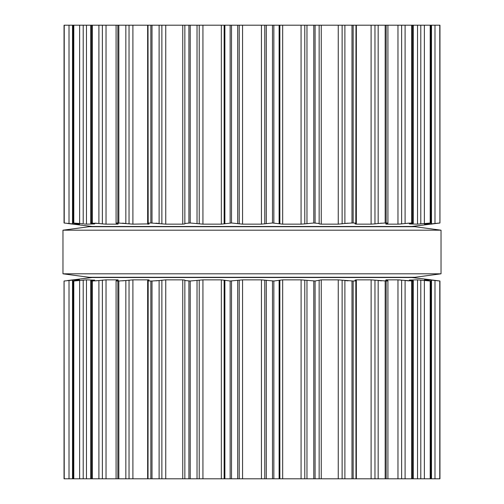 <?xml version="1.0" encoding="UTF-8"?>
<svg xmlns="http://www.w3.org/2000/svg" width="504" height="504" viewBox="0 0 504 504"><rect width="100%" height="100%" fill="white"/><g stroke="black" fill="none" stroke-linecap="round" stroke-linejoin="round"><path stroke-width="0.76" d="M414.861 277.294L89.139 277.294L62.968 273.811L89.139 277.294L414.861 277.294L441.031 273.811L62.968 273.811L62.968 230.189L62.968 273.811L441.031 273.811L441.031 230.189L62.968 230.189L89.139 226.706L62.968 230.189L441.031 230.189L441.031 273.811L414.861 277.294M414.861 226.706L89.139 226.706L414.861 226.706L441.031 230.189L414.861 226.706M439.765 25.2L439.954 223.001L439.954 25.2L64.046 25.2L64.046 223.001L64.046 25.2M319.152 25.2L319.152 223.461L319.152 25.2M272.481 25.2L272.481 222.995L282.675 224.141L301.102 224.141M272.481 222.995L261.431 224.141L242.569 224.141L231.519 222.995L221.325 224.141L202.929 224.141L190.216 222.995L184.848 223.48L184.848 25.2L184.848 223.461M304.775 25.2L304.775 223.877L301.071 224.141L301.071 25.2M304.775 223.877L313.784 222.995L319.152 223.474M319.152 223.48L319.108 223.883L321.25 224.141L338.247 224.141L348.05 223.152M351.987 25.2L351.987 222.995L344.887 223.48L344.887 25.2M351.987 222.995L353.153 222.995C355.515 223.026 356.404 223.184 355.818 223.48L355.988 25.2M165.753 25.2L165.753 224.141L182.75 224.141L184.892 223.883L184.848 223.48M355.818 223.48L354.986 223.877L356.347 224.141L371.12 224.141M165.753 224.141L150.847 222.995C148.485 223.026 147.596 223.184 148.182 223.48L148.012 25.2M374.963 25.2L374.963 223.877L371.095 224.141L371.095 25.2M374.963 223.877L381.534 223.152M385.176 25.2L385.176 222.995L378.158 223.48L378.158 25.2M385.176 222.995L386.152 222.995C388.049 223.026 388.426 223.184 387.286 223.48L387.923 223.203L387.923 25.2M149.115 223.965L148.182 223.48M387.286 223.48L385.699 223.877L386.209 224.141L385.699 223.877M149.014 223.877L132.905 224.141L117.848 222.995C115.952 223.026 115.573 223.184 116.714 223.48L116.078 223.203L116.078 25.2M386.209 223.751L386.209 224.141L397.99 224.141M399.741 224.059L401.631 223.877L397.971 224.141L397.971 25.2M401.631 25.2L401.631 223.877L408.92 223.121M411.686 25.2L411.686 222.995L405.096 223.48L405.096 25.2M411.686 222.995L412.423 222.995C413.765 223.026 413.614 223.184 411.963 223.48L409.708 223.877M413.343 25.2L413.343 223.102L412.423 222.995L412.423 25.2M106.029 25.2L106.029 224.141L117.791 224.141L118.301 223.877L117.791 224.141L118.301 223.877L116.714 223.48M409.349 223.946L417.533 224.141L430.649 222.995L424.462 224.123M106.029 224.141L102.873 223.933M95.08 223.121L102.369 223.877L102.369 25.2M98.904 25.2L98.904 223.48L90.657 223.102L90.657 25.2M91.577 25.2L91.577 222.995C90.235 223.026 90.386 223.184 92.037 223.48L94.292 223.877M430.983 25.2L430.983 223.033L430.649 222.995L430.649 25.2M86.468 25.2L86.468 224.141L94.651 223.946M424.595 224.078L428.791 224.141L439.765 222.995M86.468 224.141L84.099 223.971M79.638 25.2L79.638 223.48L83.204 223.877L83.204 25.2M79.638 223.48L73.017 223.033L73.017 25.2M73.351 25.2L73.351 222.995L79.437 224.141M67.574 223.48L92.194 226.485L411.806 226.485L439.954 223.001M79.537 224.123L75.209 224.141L64.046 223.001M432.224 223.996L431.437 224.141M430.662 223.971L431.178 223.915M419.901 223.971L420.796 223.877L420.796 25.2M398.5 224.129L399.628 224.066M122.466 223.152L125.843 223.48L125.843 25.2M147.685 224.141L148.258 224.129M148.63 224.104L149.083 224.009M155.95 223.152L159.113 223.48L159.113 25.2M424.462 279.877L428.791 279.859L439.954 280.999L439.954 478.8L64.046 478.8L64.046 280.999L64.235 478.8M319.152 478.8L319.152 280.526L319.152 478.8M184.848 280.539L184.848 478.8L184.848 280.52L190.216 281.005L202.929 279.859L221.325 279.859L230.152 281.005L242.569 279.859L261.431 279.859L273.848 281.005L273.848 478.8M385.699 280.123L386.209 279.859L385.699 280.123L387.286 280.52C388.426 280.816 388.049 280.974 386.152 281.005L371.095 279.859L356.347 279.859L354.986 280.123L355.818 280.52C356.404 280.816 355.515 280.974 353.153 281.005L338.247 279.859L321.25 279.859L315.082 281.005L301.071 279.859L282.675 279.859L273.848 281.005M355.818 280.52L355.988 478.8M184.848 280.52L184.892 280.117L182.75 279.859L182.75 478.8M155.95 280.848L165.753 279.859L182.75 279.859M159.113 478.8L159.113 280.52L152.013 281.005L152.013 478.8M148.012 478.8L148.182 280.52C147.596 280.816 148.485 280.974 150.847 281.005L152.013 281.005M387.286 280.52L387.923 280.797L387.923 478.8M148.182 280.52L149.115 280.035M149.014 280.123L147.653 279.859L147.653 478.8M122.466 280.848L132.905 279.859L147.653 279.859M386.209 280.249L386.209 279.859L397.99 279.859M409.708 280.123L411.963 280.52C413.614 280.816 413.765 280.974 412.423 281.005L397.971 279.859L397.971 478.8M125.843 478.8L125.843 280.52L118.824 281.005L118.824 478.8M116.078 478.8L116.078 280.797L116.714 280.52C115.573 280.816 115.952 280.974 117.848 281.005L118.824 281.005M413.343 478.8L413.343 280.898L412.423 281.005L412.423 478.8M116.714 280.52L118.301 280.123L117.791 279.859L118.301 280.123L117.791 279.859L117.791 280.249M95.08 280.879L106.029 279.859L117.791 279.859M409.349 280.054L417.533 279.859L417.533 478.8M424.595 279.922L430.196 281.005L417.533 279.859M98.904 478.8L98.904 280.52L92.314 281.005L92.314 478.8M90.657 478.8L90.657 280.898L92.314 281.005M91.577 478.8L91.577 281.005C90.235 280.974 90.386 280.816 92.037 280.52L94.651 280.054M430.983 478.8L430.983 280.967L430.649 281.005L430.649 478.8M94.292 280.123L86.468 279.859L73.805 281.005L73.805 478.8M73.017 478.8L73.017 280.967L73.805 281.005M73.351 478.8L73.351 281.005L79.437 279.859M432.224 280.003L439.916 281.005L439.916 478.8M64.235 281.005L75.209 279.859L79.405 279.859M67.574 280.52L92.194 277.515L411.806 277.515L431.437 279.859M430.662 280.029L431.178 280.085M419.901 280.029L420.796 280.123L420.796 478.8M405.096 478.8L405.096 280.52L408.92 280.879M83.204 478.8L83.204 280.123L84.099 280.029M398.5 279.871L399.628 279.934M399.741 279.941L401.631 280.123L401.631 478.8M378.158 478.8L378.158 280.52L381.534 280.848M102.369 478.8L102.369 280.123L102.873 280.067M371.095 478.8L371.12 279.859M344.887 478.8L344.887 280.52L348.05 280.848M147.685 279.859L148.258 279.871M148.63 279.896L149.083 279.991M301.071 478.8L301.102 279.859M273.848 25.2L273.848 222.995M266.282 25.2L266.282 223.48M279.115 25.2L279.115 223.48M264.776 25.2L264.776 223.877M279.865 25.2L279.865 223.877M261.431 25.2L261.431 224.141M282.675 25.2L282.675 224.141M242.569 25.2L242.569 224.141M239.224 25.2L239.224 223.877M237.718 25.2L237.718 223.48M306.968 25.2L306.968 223.48M231.519 25.2L231.519 222.995M313.784 25.2L313.784 222.995M230.152 25.2L230.152 222.995M315.082 25.2L315.082 222.995M224.885 25.2L224.885 223.48M224.135 25.2L224.135 223.877M221.325 25.2L221.325 224.141M321.25 25.2L321.25 224.141M202.929 25.2L202.929 224.141M338.247 25.2L338.247 224.141M199.225 25.2L199.225 223.877M342.128 25.2L342.128 223.877M197.032 25.2L197.032 223.48M190.216 25.2L190.216 222.995M188.918 25.2L188.918 222.995M353.153 25.2L353.153 222.995M182.75 25.2L182.75 224.141M356.347 25.2L356.347 224.141M161.872 25.2L161.872 223.877M152.013 25.2L152.013 222.995M150.847 25.2L150.847 222.995M386.152 25.2L386.152 222.995M147.653 25.2L147.653 224.141M132.905 25.2L132.905 224.141M129.037 25.2L129.037 223.877M118.824 25.2L118.824 222.995M117.848 25.2L117.848 222.995M117.791 223.751L117.791 224.141M417.533 25.2L417.533 224.141M424.362 25.2L424.362 223.48M92.314 25.2L92.314 222.995M430.196 25.2L430.196 222.995M428.791 223.455L428.791 224.141M431.493 25.2L431.493 223.877M434.984 25.2L434.984 223.48M73.805 25.2L73.805 222.995M439.916 25.2L439.916 222.995M75.209 223.455L75.209 224.141M72.507 25.2L72.507 223.877M69.016 25.2L69.016 223.48M64.235 25.2L64.235 222.995M64.084 25.2L64.084 222.995M272.481 281.005L272.481 478.8M266.282 280.52L266.282 478.8M279.115 280.52L279.115 478.8M264.776 280.123L264.776 478.8M279.865 280.123L279.865 478.8M261.431 279.859L261.431 478.8M282.675 279.859L282.675 478.8M242.569 279.859L242.569 478.8M239.224 280.123L239.224 478.8M304.775 280.123L304.775 478.8M237.718 280.52L237.718 478.8M306.968 280.52L306.968 478.8M231.519 281.005L231.519 478.8M313.784 281.005L313.784 478.8M230.152 281.005L230.152 478.8M315.082 281.005L315.082 478.8M224.885 280.52L224.885 478.8M224.135 280.123L224.135 478.8M221.325 279.859L221.325 478.8M321.25 279.859L321.25 478.8M202.929 279.859L202.929 478.8M338.247 279.859L338.247 478.8M199.225 280.123L199.225 478.8M342.128 280.123L342.128 478.8M197.032 280.52L197.032 478.8M190.216 281.005L190.216 478.8M351.987 281.005L351.987 478.8M188.918 281.005L188.918 478.8M353.153 281.005L353.153 478.8M356.347 279.859L356.347 478.8M165.753 279.859L165.753 478.8M161.872 280.123L161.872 478.8M374.963 280.123L374.963 478.8M385.176 281.005L385.176 478.8M150.847 281.005L150.847 478.8M386.152 281.005L386.152 478.8M132.905 279.859L132.905 478.8M129.037 280.123L129.037 478.8M411.686 281.005L411.686 478.8M117.848 281.005L117.848 478.8M106.029 279.859L106.029 478.8M424.362 280.52L424.362 478.8M430.196 281.005L430.196 478.8M86.468 279.859L86.468 478.8M428.791 279.859L428.791 280.545M431.493 280.123L431.493 478.8M79.638 280.52L79.638 478.8M434.984 280.52L434.984 478.8M439.765 281.005L439.765 478.8M75.209 279.859L75.209 280.545M72.507 280.123L72.507 478.8M69.016 280.52L69.016 478.8M64.084 281.005L64.084 478.8M64.046 478.8L64.046 280.999"/></g></svg>
